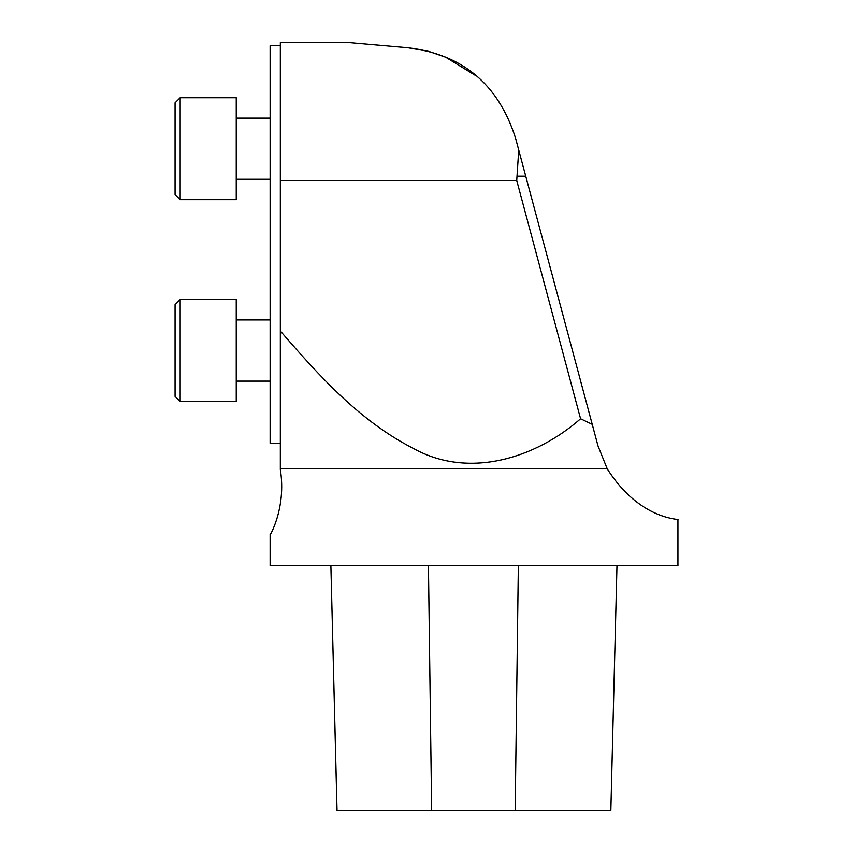 <?xml version="1.0" encoding="UTF-8"?>
<svg xmlns="http://www.w3.org/2000/svg" width="853" height="853" viewBox="0 0 853 853"><rect width="100%" height="100%" fill="white"/><g stroke="black" fill="none" stroke-linecap="round" stroke-linejoin="round"><path stroke-width="1.28" d="M270.124 534.628L270.124 565.667L677.932 565.667L677.932 519.808M516.726 180.495L280.328 180.495L280.328 42.65L349.709 42.65L407.979 47.747C462.486 54.293 498.323 84.362 515.489 137.962L518.741 150.096L516.726 180.495L580.584 418.791L592.227 424.346L598.006 445.948L607.219 468.809C640.304 521.14 680.822 518.699 677.932 519.808C680.833 518.667 640.443 521.258 607.219 468.809C640.304 521.14 680.822 518.699 677.932 519.808C680.833 518.667 640.443 521.258 607.219 468.809L280.328 468.809L280.328 469.566C286.715 509.038 268.546 538.051 270.124 534.628C268.503 538.147 286.736 509.07 280.328 469.566M337.031 810.35L330.879 565.667L337.01 810.35L610.844 810.35L616.975 565.667L610.844 810.35M280.328 45.71L270.124 45.71L270.124 443.325L280.328 443.325L280.328 330.996L280.328 468.809M580.584 418.791C535.641 458.2 468.894 479.311 413.524 448.507C359.337 420.924 318.819 375.448 280.328 330.996L280.328 180.495M407.979 47.747L428.782 51.404M429.166 51.5L445.458 57.151M445.842 57.322L475.292 75.363M592.227 424.346L518.741 150.096M180.164 401.518L175.068 396.421L175.068 304.66L180.164 299.563L180.164 401.518L236.238 401.518L236.238 299.563L180.164 299.563L236.238 299.563M236.238 319.95L270.124 319.95L236.238 319.95M236.238 118.098L270.124 118.098L236.238 118.098M180.164 199.666L175.068 194.559L175.068 102.808L180.164 97.711L180.164 199.666L236.238 199.666L236.238 97.711L180.164 97.711L236.238 97.711M431.65 810.35L428.441 565.667M515.18 810.35L518.347 565.667M517.419 176.208L525.736 176.208M236.238 381.131L270.124 381.131M175.068 304.66L180.164 299.563M236.238 179.269L270.124 179.269M175.068 102.808L180.164 97.711"/></g></svg>
